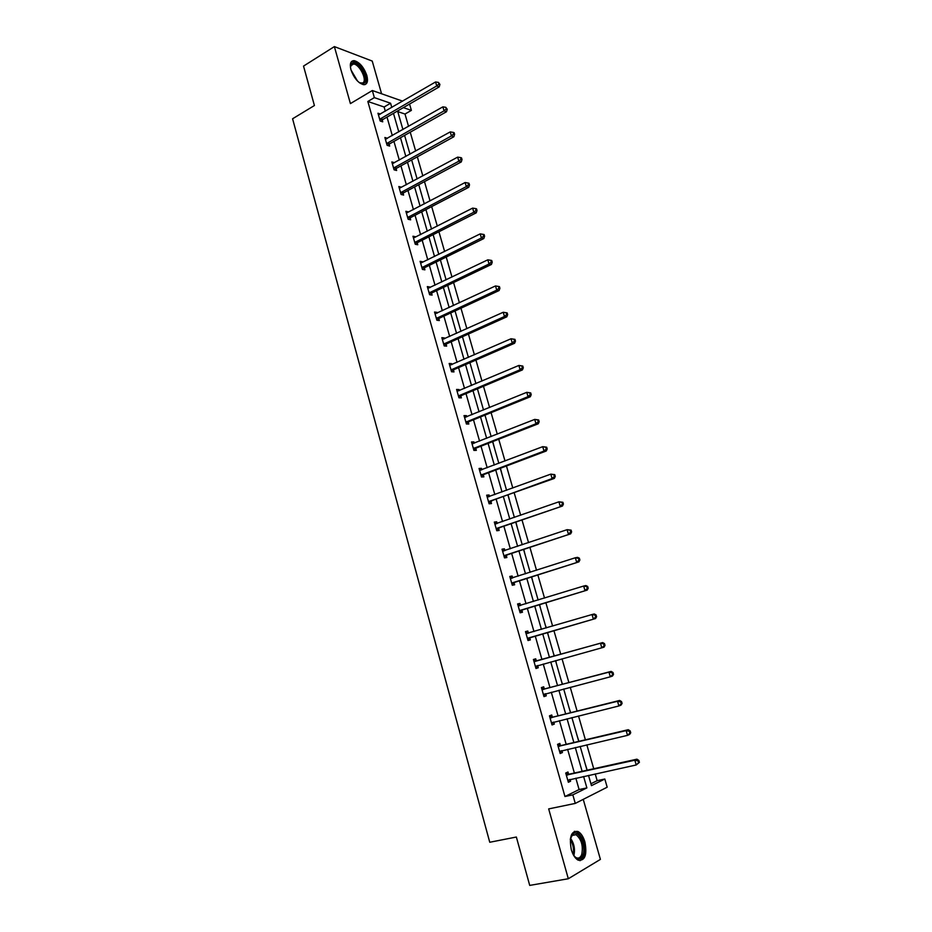 <?xml version="1.0" encoding="UTF-8"?>
<svg xmlns="http://www.w3.org/2000/svg" width="932" height="932" viewBox="0 0 932 932"><rect width="100%" height="100%" fill="white"/><g stroke="black" fill="none" stroke-linecap="round" stroke-linejoin="round"><path stroke-width="1.4" d="M571.304 849.693C569.033 836.75 571.246 830.68 577.957 831.484C580.962 833.103 583.281 836.598 584.912 841.98C587.253 854.9 585.028 860.97 578.224 860.201C575.23 858.558 572.935 855.052 571.304 849.693M350.956 69.749C349.535 63.749 350.618 60.708 354.195 60.638C359.635 62.234 363.853 67.209 366.858 75.55C368.315 81.585 367.22 84.637 363.573 84.696C358.179 83.088 353.974 78.102 350.956 69.749M381.572 93.771L372.229 61.058L334.378 46.6L350.409 103.603L372.334 90.521L402.612 101.157M590.911 783.754L597.167 780.678L604.821 779.024L607.186 787.202L575.265 803.407L548.68 808.906L568.31 878.748L529.714 885.4L516.363 837.029L489.754 842.26L292.578 118.783L314.41 105.526L303.529 66.09L334.378 46.6M568.31 878.748L600.406 859.397L583.246 799.353M409.556 104.058L411.385 110.384L403.381 107.623M408.542 126.344L405.001 114.042L411.385 110.384M597.167 780.678L595.222 773.933M593.731 768.737L586.834 744.843M585.389 739.81L578.516 715.974M577.106 711.081L570.256 687.303M568.881 682.562L562.043 658.842M560.726 654.252L553.923 630.638M552.606 626.083L545.861 602.701M544.533 598.076L537.869 574.974M536.517 570.256L529.935 547.433M528.549 542.645L522.048 520.091M520.65 515.233L514.231 492.946M512.798 488.018L506.46 466M505.016 460.99L498.737 439.24M497.28 434.149L491.082 412.655M489.591 407.505L483.475 386.267M481.972 381.048L475.926 360.067M474.4 354.777L468.423 334.04M466.874 328.681L460.967 308.201M459.406 302.772L453.569 282.536M451.985 277.049L446.23 257.046M444.622 251.5L438.925 231.742M437.306 226.126L431.679 206.601M430.048 200.916L424.479 181.635M422.825 175.892L417.338 156.832M415.66 151.031L410.231 132.204M560.4 745.437L559.817 743.398L557.557 744.342L560.179 753.51L562.427 752.543L561.891 750.668M544.265 688.818L543.694 686.802L541.41 687.571L543.985 696.612L546.269 695.82L545.686 693.792M525.508 631.698L527.803 631.022L525.485 631.616L528.025 640.529L530.331 639.9L529.772 637.919M527.803 631.022L528.374 633.003M509.874 576.757L512.134 576.023L509.792 576.465L512.297 585.249L514.627 584.783L514.068 582.826M512.134 576.023L512.682 577.933M494.461 522.584L496.686 521.803L494.321 522.083L496.779 530.751L499.156 530.448L498.597 528.514M496.686 521.803L497.164 523.469M479.269 469.18L481.46 468.342L479.06 468.47L481.495 477.009L483.883 476.858L483.347 474.959M481.46 468.342L481.867 469.775M464.276 416.511L466.443 415.625L464.02 415.602L466.419 424.025L468.831 424.025L468.295 422.149M466.443 415.625L466.781 416.825M449.492 364.575L451.636 363.643L449.177 363.468L451.542 371.775L453.989 371.926L453.465 370.062M451.636 363.643L451.904 364.61M434.918 313.338L437.026 312.36L434.545 312.045L436.875 320.235L439.345 320.526L438.832 318.697M437.026 312.36L437.236 313.117M420.542 262.812L422.615 261.776L420.122 261.333L422.417 269.406L424.91 269.837L424.398 268.032M406.352 212.95L408.402 211.879L405.874 211.296L408.146 219.265L410.663 219.835L410.162 218.053M392.512 163.683L394.376 162.657L391.836 161.935L394.073 169.799L396.613 170.498L396.112 168.739M380.454 114.054L377.973 113.238L380.186 120.997L382.737 121.824L382.248 120.088M385.324 111.223L384.124 106.994L367.837 101.483L564.955 796.511L579.098 789.555L575.848 778.173M574.38 773.024L567.611 749.328M566.178 744.33L559.433 720.692M558.047 715.846L551.313 692.266M549.962 687.56L543.251 664.038M541.946 659.483L535.259 636.067M533.966 631.547L527.337 608.351M526.021 603.761L519.485 580.846M518.145 576.174L511.68 553.526M510.317 548.773L503.932 526.405M502.546 521.582L496.232 499.47M494.834 494.577L488.601 472.734M487.18 467.759L481.005 446.172M479.572 441.127L473.479 419.796M472.011 414.682L466 393.607M464.52 388.434L458.567 367.604M457.064 362.35L451.193 341.776M449.667 336.452L443.865 316.123M442.327 310.74L436.584 290.656M435.023 285.204L429.361 265.352M427.776 259.842L422.184 240.223M420.588 234.643L415.055 215.269M413.435 209.618L407.971 190.477M406.34 184.769L400.935 165.849M399.292 160.094L393.945 141.396M392.29 135.571L387.013 117.094M385.836 139.194L387.432 138.286L384.881 137.505L387.106 145.322L389.658 146.079L389.157 144.332M399.327 188.276L401.366 187.181L398.838 186.54L401.086 194.45L403.614 195.079L403.113 193.32M413.424 237.8L415.486 236.751L412.969 236.227L415.253 244.254L417.757 244.755L417.256 242.961M427.706 287.988L429.792 286.986L427.31 286.602L429.629 294.733L432.11 295.095L431.586 293.277M429.792 286.986L429.978 287.627M442.187 338.875L444.308 337.908L441.838 337.664L444.191 345.923L446.649 346.133L446.125 344.292M444.308 337.908L444.552 338.77M456.866 390.45L459.01 389.541L456.575 389.448L458.952 397.813L461.387 397.882L460.851 396.018M459.01 389.541L459.325 390.625M471.743 442.758L473.922 441.896L471.51 441.943L473.922 450.424L476.334 450.354L475.798 448.455M473.922 441.896L474.295 443.201M486.842 495.789L489.044 494.985L486.667 495.183L489.114 503.793L491.49 503.56L490.943 501.637M489.044 494.985L489.486 496.523M502.138 549.577L504.387 548.82L502.033 549.181L504.515 557.907L506.868 557.522L506.309 555.565M504.387 548.82L504.899 550.602M517.668 604.122L519.94 603.423L517.61 603.948L520.126 612.79L522.456 612.242L521.897 610.274M519.94 603.423L520.499 605.392M536.296 660.811L535.725 658.808L533.419 659.495L535.97 668.477L538.265 667.755L537.694 665.751M552.303 717.023L551.732 714.995L549.461 715.858L552.047 724.956L554.319 724.071L553.748 722.102M568.555 774.061L567.961 771.999L565.724 773.036L568.357 782.274L570.594 781.214L570.081 779.443M367.837 101.483L374.349 97.627L372.334 90.521M575.265 803.407L572.831 794.845L586.88 787.901L583.607 776.484M564.955 796.511L572.831 794.845M391.79 107.46L390.578 103.219L374.349 97.627M582.116 771.312L575.3 747.534M573.867 742.524L567.064 718.805M565.666 713.935L558.885 690.274M557.534 685.568L550.765 661.965M549.461 657.398L542.727 633.9M541.422 629.368L534.747 606.091M533.43 601.49L526.836 578.492M525.497 573.809L518.984 551.092M517.621 546.327L511.179 523.877M509.792 519.042L503.431 496.861M502.022 491.945L495.742 470.031M494.31 465.045L488.1 443.399M486.655 438.331L480.516 416.942M479.048 411.816L472.99 390.671M471.499 385.475L465.511 364.587M463.996 359.321L458.09 338.677M456.552 333.341L450.704 312.954M449.154 307.548L443.387 287.406M441.815 281.942L436.106 262.032M434.522 256.498L428.883 236.833M427.275 231.229L421.707 211.797M420.087 206.135L414.577 186.936M412.934 181.216L407.494 162.238M405.839 156.46L400.469 137.715M398.791 131.878L393.479 113.355M588.511 775.401L591.459 785.641L604.821 779.024M397.58 110.978L402.915 129.536M404.593 135.385L409.998 154.164M411.653 159.955L417.117 178.967M418.771 184.687L424.293 203.933M425.924 209.595L431.516 229.074M433.135 234.678L438.797 254.378M440.382 259.923L446.113 279.868M447.686 285.343L453.488 305.533M455.049 310.95L460.921 331.373M462.458 336.72L468.4 357.399M469.914 362.676L475.926 383.6M477.429 388.807L483.51 409.987M484.99 415.136L491.141 436.572M492.597 441.64L498.841 463.332M500.274 468.33L506.577 490.29M507.998 495.207L514.382 517.435M515.78 522.281L522.235 544.766M523.609 549.542L530.157 572.306M531.508 577.001L538.125 600.045M539.453 604.658L546.152 627.982M547.457 632.513L554.225 656.07M555.542 660.648L562.334 684.298M563.697 689.016L570.5 712.735M571.91 717.605L578.737 741.371M580.182 746.404L587.032 770.228M405.001 114.042L397.766 111.595M585.249 764.03L587.195 770.193M577.223 736.105L578.912 741.336M569.254 708.378L570.675 712.689M561.344 680.849L562.497 684.251M563.86 688.981L563.872 689.657M553.492 653.507L554.389 656.023M555.705 660.602L556.159 662.198M545.849 626.316L546.315 627.923M547.62 632.467L548.179 635.042M538.102 599.369L538.288 599.987M539.616 604.612L540.42 608.025M531.671 576.955L532.708 581.195M523.772 549.496L525.042 554.54M515.944 522.223L517.446 528.083M508.161 495.148L509.886 501.8M500.437 468.272L502.395 475.704M492.76 441.57L494.939 449.772M485.188 415.812L487.541 424.025M477.848 390.298L480.19 398.453M470.567 364.948L472.897 373.056M463.332 339.784L465.651 347.834M456.144 314.771L458.439 322.775M449.014 289.934L451.286 297.879M441.919 265.259L444.191 273.146M434.871 240.747L437.131 248.588M427.881 216.41L430.118 224.193M420.926 192.213L423.151 199.949M414.029 168.191L416.231 175.868M407.168 144.32L409.358 151.951M400.352 120.601L402.531 128.185M384.124 106.994L390.578 103.219M579.098 789.555L586.88 787.901M535.958 668.395L538.265 667.755M543.927 696.425L546.269 695.82M551.965 724.653L554.319 724.071M560.05 753.091L562.427 752.543M568.205 781.727L570.594 781.214M380.303 118.667L382.866 119.494L439.217 86.886L436.735 85.942L379.685 119.261M438.914 83.996L439.904 84.381L438.448 82.412L438.914 83.996L436.735 85.942L435.57 81.969L378.474 114.974M382.866 119.494L381.235 121.335M439.217 86.886L439.904 84.381M438.448 82.412L435.57 81.969M387.234 142.98L389.774 143.749L446.521 111.735L444.051 110.85L386.605 143.575M446.242 108.904L447.232 109.254L445.776 107.296L446.242 108.904L444.051 110.85L442.875 106.854L385.382 139.252M389.774 143.749L388.096 145.613M446.521 111.735L447.232 109.254M445.776 107.296L442.875 106.854M394.201 167.457L396.729 168.156L453.872 136.748L451.426 135.932L393.572 168.04M453.616 133.975L454.595 134.301L454.129 132.682L453.15 132.356L453.616 133.975L451.426 135.932L450.238 131.901L392.337 163.694M396.729 168.156L395.005 170.055M453.872 136.748L454.595 134.301M453.15 132.356L450.238 131.901M350.49 67.687L350.758 65.007L352.04 63.236C357.632 59.194 369.887 79.989 363.888 83.274L359.263 82.633M359.927 83.018L362.828 82.913C367.592 80.42 359.612 64.168 353.543 64.028L351.853 64.366L350.467 66.894M364.96 84.602C370.447 81.072 360.591 61.5 353.228 61.326L351.481 61.582M570.349 839.056L572.854 834.024C578.388 828.863 586.601 846.105 582.919 855.087C580.485 860.189 577.316 860.143 573.401 854.924M574.531 856.473L576.209 857.696C578.644 858.71 580.473 857.673 581.708 854.551C583.362 845.86 581.475 839.243 576.023 834.699L572.399 835.06L570.827 837.216M580.03 860.714L583.805 856.426C585.844 845.639 583.49 837.437 576.733 831.81L574.357 831.356M401.214 192.097L403.742 192.738L461.282 161.935L458.847 161.189L400.585 192.679M461.049 159.221L462.016 159.512L461.538 157.892L460.571 157.59L461.049 159.221L458.847 161.189L457.647 157.135L399.339 188.311M403.742 192.738L401.96 194.672M461.282 161.935L462.016 159.512M460.571 157.59L457.647 157.135M408.274 216.911L410.791 217.482L468.738 187.297L466.315 186.621L407.645 217.482M468.528 184.641L469.495 184.909L469.017 183.278L468.039 183.01L468.528 184.641L466.315 186.621L465.115 182.532L406.387 213.079M410.791 217.482L408.95 219.451M468.738 187.297L469.495 184.909M468.039 183.01L465.115 182.532M414.915 242.262L417.42 242.763L415.369 241.901L417.874 242.402L476.252 212.834L473.84 212.24L414.752 242.46M476.054 210.236L477.021 210.481L476.532 208.838L475.576 208.593L476.054 210.236L473.84 212.24L472.629 208.116L413.482 238.021M417.42 242.763L415.987 244.405M476.252 212.834L477.021 210.481M475.576 208.593L472.629 208.116M422.546 267.041L425.039 267.472L483.813 238.557L481.413 238.021L421.905 267.601M483.638 236.017L484.593 236.239L484.116 234.584L483.149 234.363L483.638 236.017L481.413 238.021L480.201 233.874L420.635 263.139M425.039 267.472L423.07 269.523M483.813 238.557L484.593 236.239M483.149 234.363L480.201 233.874M429.757 292.368L432.238 292.73L491.432 264.455L489.044 264.001L429.104 292.916M491.281 261.985L492.224 262.172L491.735 260.506L490.791 260.308L491.281 261.985L489.044 264.001L487.82 259.818L427.823 288.419M432.238 292.73L430.2 294.827M491.432 264.455L492.224 262.172M490.791 260.308L487.82 259.818M437.015 317.859L439.485 318.15L499.098 290.539L496.733 290.155L436.362 318.406M498.97 288.128L496.733 290.155L495.498 285.949L499.424 286.602L498.469 286.45L498.97 288.128L499.913 288.279L499.424 286.602M435.069 313.874L495.498 285.949L498.469 286.45M439.485 318.15L437.364 320.293M499.098 290.539L499.913 288.279M444.319 343.535L446.778 343.757L506.833 316.81L504.468 316.496L443.667 344.071M506.717 314.457L504.468 316.496L503.222 312.267L507.159 312.896L506.216 312.768L506.717 314.457L507.66 314.585L507.159 312.896M442.362 339.516L503.222 312.267L506.216 312.768M446.778 343.757L444.576 345.958M506.833 316.81L507.66 314.585M451.682 369.387L454.129 369.538L514.604 343.256L512.262 343.023L451.018 369.911M514.511 340.984L512.262 343.023L511.016 338.759L514.953 339.376L514.01 339.271L514.511 340.984L515.454 341.077L514.953 339.376M449.713 365.321L511.016 338.759L514.01 339.271M454.129 369.538L451.834 371.786M514.604 343.256L515.454 341.077M459.092 395.413L461.526 395.494L522.444 369.899L520.114 369.748L458.416 395.937M522.374 367.686L520.114 369.748L518.856 365.449L522.794 366.043L521.873 365.973L522.374 367.686L523.306 367.756L522.794 366.043M457.111 391.312L518.856 365.449L521.873 365.973M461.526 395.494L459.127 397.813M522.444 369.899L523.306 367.756M466.548 421.625L468.971 421.625L530.331 396.741L528.025 396.659L465.883 422.138M530.285 394.586L528.025 396.659L526.755 392.337L530.704 392.896L529.772 392.861L530.285 394.586L531.217 394.62L530.704 392.896M464.555 417.489L526.755 392.337L529.772 392.861M468.971 421.625L466.466 424.025M464.52 417.35L465.359 417.408M530.331 396.741L531.217 394.62M474.062 448.012L476.473 447.942L538.288 423.769L535.982 423.769L473.386 448.525M538.253 421.683L535.982 423.769L534.7 419.412L538.661 419.948L537.741 419.948L538.253 421.683L539.174 421.695L538.661 419.948M472.058 443.842L534.7 419.412L537.741 419.948M476.473 447.942L473.91 450.366M471.988 443.597L473.083 443.679M538.288 423.769L539.174 421.695M481.634 474.598L484.023 474.446L546.292 450.983L544.008 451.065L480.947 475.099M484.023 474.446L481.168 474.889L483.522 474.772L481.448 476.835M546.28 448.979L544.008 451.065L542.715 446.673L546.688 447.197L545.768 447.22L546.28 448.979L547.201 448.944L546.688 447.197M479.607 470.38L542.715 446.673L545.768 447.22M479.502 470.031L480.865 470.147M546.292 450.983L547.201 448.944M489.253 501.358L554.354 478.407L552.082 478.57L488.566 501.859M554.377 476.462L552.082 478.57L550.789 474.143L554.761 474.644L553.853 474.703L554.377 476.462L555.274 476.403L554.761 474.644M487.215 497.106L550.789 474.143L553.853 474.703M491.63 501.136L489.032 503.501M487.075 496.651L488.706 496.814M554.354 478.407L555.274 476.403M496.919 528.316L562.474 506.029L496.232 528.805M562.52 504.154L560.225 506.262L558.92 501.812L562.893 502.278L561.996 502.371L562.52 504.154L563.417 504.061L562.893 502.278M494.869 524.029L558.92 501.812L561.996 502.371M499.296 528.025L496.674 530.355M494.706 523.446L496.605 523.668M562.474 506.029L563.417 504.061M504.655 555.46L570.652 533.838L503.956 555.95M570.722 532.044L568.415 534.164L567.099 529.679L571.095 530.133L570.198 530.25L570.722 532.044L571.619 531.916L571.095 530.133M502.581 551.127L567.099 529.679L570.198 530.25M507.008 555.088L504.363 557.394M502.383 550.439L504.562 550.719M570.652 533.838L571.619 531.916M512.437 582.803L578.9 561.868L511.738 583.281M578.993 560.144L576.675 562.276L575.347 557.755L577.572 557.359L579.343 558.175L578.457 558.338L578.993 560.144L579.879 559.981L579.343 558.175M510.352 578.423L575.347 557.755L578.457 558.338M514.779 582.349L512.111 584.632M510.119 577.63L512.565 577.968M578.9 561.868L579.879 559.981M520.277 610.343L587.207 590.096L519.567 610.809M587.311 588.453L584.993 590.597L583.665 586.042L585.867 585.552L587.661 586.438L586.776 586.624L587.311 588.453L588.197 588.255L587.661 586.438M518.18 605.917L583.665 586.042L586.776 586.624M522.596 609.808L519.916 612.056M517.912 605.008L520.639 605.416M587.207 590.096L588.197 588.255M528.164 638.082L595.56 618.533L527.454 638.537M595.699 616.961L593.381 619.116L592.03 614.538L594.22 613.967L596.037 614.899L595.164 615.132L595.699 616.961L596.573 616.728L596.037 614.899M526.056 633.609L592.03 614.538L595.164 615.132M530.483 637.453L527.78 639.678M525.764 632.583L528.793 633.061M595.56 618.533L596.573 616.728M605.019 645.422L604.472 643.581L603.61 643.837L604.157 645.69L605.019 645.422L603.994 647.181L535.399 666.462M604.157 645.69L601.816 647.857L600.464 643.231L602.631 642.579L537.135 660.823L533.663 660.345M533.989 661.499L600.464 643.231L603.61 643.837M538.032 665.483L535.702 667.498M604.472 643.581L602.631 642.579M613.524 674.325L612.976 672.461L612.114 672.764L612.662 674.628L613.524 674.325L612.475 676.038L610.32 676.807L543.403 694.585M612.662 674.628L610.32 676.807L608.957 672.147L611.112 671.401L545.127 688.841L541.62 688.317M541.981 689.598L608.957 672.147L612.114 672.764M545.791 693.711L543.671 695.528M612.976 672.461L611.112 671.401M622.098 703.439L621.539 701.575L620.689 701.913L621.248 703.788L622.098 703.439L621.027 705.116L618.895 705.967L551.464 722.917M621.248 703.788L618.895 705.967L617.52 701.283L619.652 700.445L553.165 717.069L549.635 716.487M550.031 717.885L617.52 701.283L620.689 701.913M553.631 722.125L551.709 723.745M621.539 701.575L619.652 700.445M630.731 732.785L630.172 730.898L629.333 731.271L629.881 733.158L630.731 732.785L629.648 734.416L627.527 735.36L559.584 751.46M629.881 733.158L627.527 735.36L626.141 730.63L628.261 729.698L561.274 745.495L557.709 744.866M558.152 746.392L626.141 730.63L629.333 731.271M561.53 750.749L559.794 752.182M630.172 730.898L628.261 729.698M639.422 762.341L638.863 760.442L638.024 760.85L638.595 762.749L639.422 762.341L636.23 764.962L567.763 780.201M638.595 762.749L636.23 764.962L634.832 760.209L636.929 759.184L569.429 774.119L565.841 773.443M566.318 775.098L634.832 760.209L638.024 760.85M569.475 779.571L567.938 780.806M638.863 760.442L636.929 759.184M379.86 119.063L382.411 119.89M386.768 143.365L389.32 144.134M393.735 167.842L396.275 168.541M351.026 70.005L357.515 81.061M356.269 79.674L351.644 71.787M570.524 838.252C574.17 843.542 575.277 849.332 573.856 855.611M573.192 854.528C574.1 849.145 573.145 844.136 570.302 839.499M400.748 192.481L403.276 193.122M407.808 217.284L410.325 217.855M422.068 267.402L424.561 267.845M429.279 292.73L431.761 293.091M436.537 318.22L439.007 318.511M443.842 343.885L446.3 344.106M451.193 369.724L453.639 369.876M458.602 395.75L461.037 395.832M466.058 421.963L468.481 421.963M473.572 448.35L475.972 448.28M488.741 501.684L491.129 501.463M495.113 524.052L495.708 523.982M496.418 528.63L498.783 528.327M502.826 551.162L503.595 551.045M504.142 555.775L506.495 555.39M510.596 578.457L511.645 578.259M511.924 583.106L514.254 582.651M518.425 605.963L520.138 605.567M519.753 610.635L522.083 610.099M526.3 633.655L528.619 633.049M527.64 638.373L529.958 637.744M534.246 661.545L536.541 660.858M534.84 661.522L537.135 660.823M535.597 666.298L537.892 665.588M542.238 689.645L544.521 688.865M542.843 689.622L545.127 688.841M543.601 694.422L545.255 693.851M550.288 717.943L552.56 717.081M550.905 717.931L553.165 717.069M551.662 722.754L552.676 722.37M558.408 746.439L560.656 745.495M559.014 746.439L561.274 745.495M559.783 751.297L560.505 750.982M566.574 775.156L568.811 774.119M567.192 775.156L569.429 774.119M354.195 60.638L353.088 61.314M350.77 65.729L353.543 64.028M350.677 66.009L350.758 65.007M572.399 835.06L572.854 834.024M571.933 835.491L576.023 834.699M422.476 267.076L424.969 267.507M429.629 292.427L432.11 292.799M436.84 317.952L439.31 318.255M444.098 343.663L446.556 343.885M451.403 369.538L453.849 369.689M458.765 395.599L461.2 395.681M466.175 421.847L468.598 421.858M473.642 448.28L476.054 448.21"/></g></svg>
